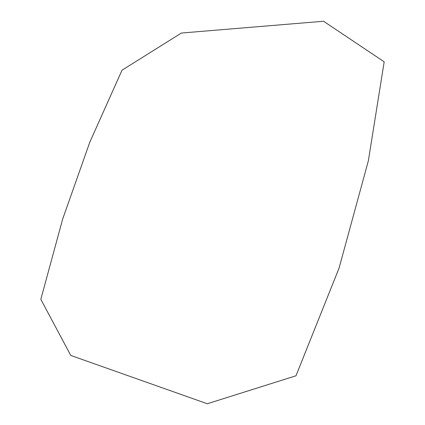 <?xml version="1.0" encoding="UTF-8"?>
<svg xmlns="http://www.w3.org/2000/svg" width="425" height="425" viewBox="0 0 425 425"><rect width="100%" height="100%" fill="white"/><g stroke="black" fill="none" stroke-linecap="round" stroke-linejoin="round"><path stroke-width="0.32" stroke-dasharray="2.12 1.59" d=""/><path stroke-width="0.64" d="M70.768 355.438L40.821 299.322L62.661 219.098L89.744 142.348L122.023 70.178L181.401 33.038L323.553 21.25L384.179 61.811L368.369 160.751L339.054 268.159L295.981 375.785L207.304 403.75L70.768 355.438"/></g></svg>
